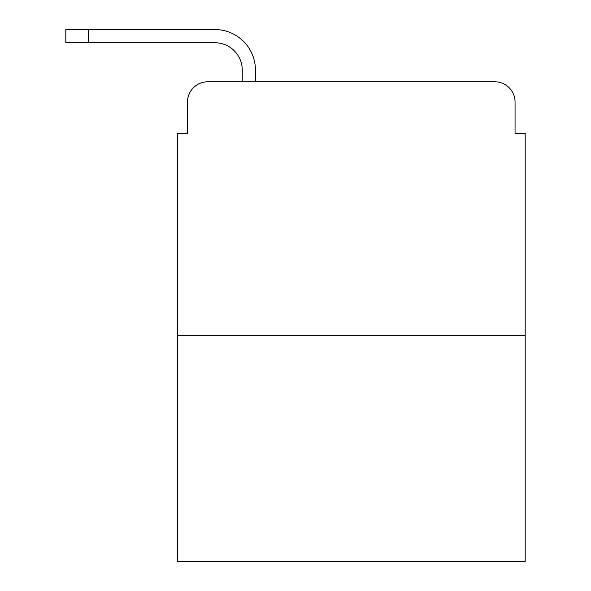 <?xml version="1.0" encoding="UTF-8"?>
<svg xmlns="http://www.w3.org/2000/svg" width="591" height="591" viewBox="0 0 591 591"><rect width="100%" height="100%" fill="white"/><g stroke="black" fill="none" stroke-linecap="round" stroke-linejoin="round"><path stroke-width="0.89" d="M187.495 102.058L187.495 133.5L187.495 102.058A20.279 20.279 0 0 1 207.781 81.78L242.258 81.78L242.258 70.115A27.378 27.378 0 0 0 214.88 42.737L65.808 42.737L65.808 29.55L214.88 29.55A40.565 40.565 0 0 1 255.445 70.115L255.445 81.78L272.178 81.78M525.192 335.304L177.359 335.304L177.359 561.45L525.192 561.45L525.192 133.5L515.057 133.5L515.057 102.058A20.279 20.279 0 0 0 494.77 81.78L207.781 81.78M177.359 335.304L177.359 133.5L187.495 133.5M430.374 81.78L494.77 81.78M515.057 133.5L515.057 102.058M242.258 70.115A27.378 27.378 0 0 0 214.88 42.737A27.378 27.378 0 0 1 242.258 70.115A27.378 27.378 0 0 0 214.88 42.737A27.378 27.378 0 0 1 242.258 70.115A27.378 27.378 0 0 0 214.88 42.737A27.378 27.378 0 0 1 242.258 70.115A27.378 27.378 0 0 0 214.88 42.737A27.378 27.378 0 0 1 242.258 70.115A27.378 27.378 0 0 0 214.88 42.737A27.378 27.378 0 0 1 242.258 70.115A27.378 27.378 0 0 0 214.88 42.737A27.378 27.378 0 0 1 242.258 70.115A27.378 27.378 0 0 0 214.88 42.737A27.378 27.378 0 0 1 242.258 70.115A27.378 27.378 0 0 0 214.88 42.737A27.378 27.378 0 0 1 242.258 70.115A27.378 27.378 0 0 0 214.88 42.737A27.378 27.378 0 0 1 242.258 70.115A27.378 27.378 0 0 0 214.88 42.737M88.62 42.737L88.62 29.55L214.88 29.55"/></g></svg>
